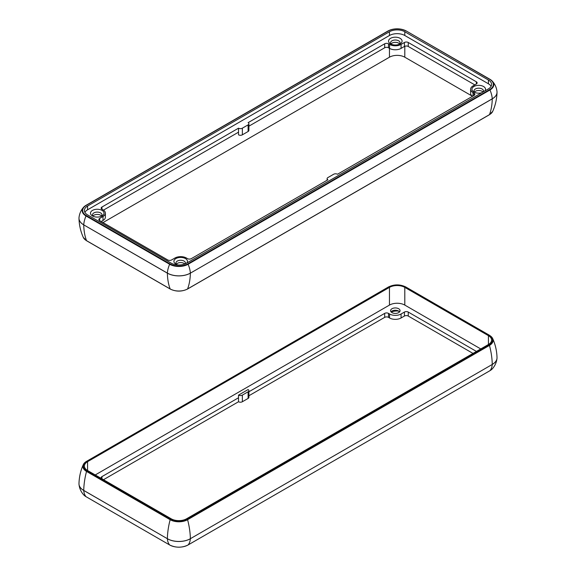 <?xml version="1.0" encoding="UTF-8"?>
<svg xmlns="http://www.w3.org/2000/svg" width="576" height="576" viewBox="0 0 576 576"><rect width="100%" height="100%" fill="white"/><g stroke="black" fill="none" stroke-linecap="round" stroke-linejoin="round"><path stroke-width="0.86" d="M391.378 44.28A4.745 2.736 180 0 1 390.578 42.761A4.745 2.736 180 0 1 393.502 40.226A4.745 2.736 180 0 1 398.671 40.824A4.745 2.736 180 0 1 400.061 42.761A4.745 2.736 180 0 1 399.262 44.28M390.528 43.862A6.775 3.91 0 0 0 400.111 43.862A6.775 3.91 0 0 0 400.111 38.333A6.775 3.91 0 0 0 390.528 38.333A6.775 3.91 0 0 0 390.528 43.862L390.528 43.862M84.902 212.342A10.843 6.257 180 0 1 87.574 209.801L389.462 35.503A10.843 6.257 180 0 1 404.798 35.503L488.426 83.786A10.843 6.257 180 0 1 491.098 86.328M186.804 263.016A6.775 3.91 0 0 0 184.262 258.019A6.775 3.91 0 0 0 175.378 258.905A6.775 3.91 0 0 0 175.889 264.103A6.775 3.91 0 0 0 178.265 264.996M484.862 90.936A6.775 3.91 0 0 0 482.321 85.939A6.775 3.91 0 0 0 473.429 86.825A6.775 3.91 0 0 0 473.947 92.023A6.775 3.91 0 0 0 481.644 92.794M327.895 179.784L191.326 258.631A2.707 1.562 180 0 1 187.495 258.631L186.43 258.019A8.129 4.694 0 0 0 174.931 258.019L171.576 259.956A2.707 1.562 180 0 1 167.746 259.956L99.662 220.651A2.707 1.562 180 0 1 98.863 219.542A2.707 1.562 180 0 1 99.662 218.434L103.01 216.497A8.129 4.694 0 0 0 105.394 213.178A8.129 4.694 0 0 0 103.01 209.858L101.952 209.246A2.707 1.562 180 0 1 101.153 208.138A2.707 1.562 180 0 1 101.952 207.029L238.522 128.182A2.707 1.562 0 0 0 242.352 128.182L248.105 124.862A2.707 1.562 0 0 0 248.897 123.761A2.707 1.562 0 0 0 248.105 122.652L384.674 43.805A2.707 1.562 180 0 1 388.505 43.805L389.57 44.417A8.129 4.694 0 0 0 401.069 44.417L404.424 42.48A2.707 1.562 180 0 1 408.254 42.48L476.338 81.792A2.707 1.562 180 0 1 477.137 82.894A2.707 1.562 180 0 1 476.338 84.002L472.99 85.939A8.129 4.694 0 0 0 470.606 89.258A8.129 4.694 0 0 0 472.99 92.578L474.048 93.19A2.707 1.562 180 0 1 474.847 94.298A2.707 1.562 180 0 1 474.048 95.407L337.478 174.254A2.707 1.562 0 0 0 333.648 174.254L327.895 177.574A2.707 1.562 0 0 0 327.103 178.682A2.707 1.562 0 0 0 327.895 179.784M92.47 215.942A6.775 3.91 0 0 0 102.053 215.942A6.775 3.91 0 0 0 102.053 210.413A6.775 3.91 0 0 0 92.47 210.413A6.775 3.91 0 0 0 92.47 215.942L92.47 215.942M399.614 43.92A4.745 2.736 0 0 0 398.671 43.142A4.745 2.736 0 0 0 391.025 43.92M176.738 264.521A4.745 2.736 180 0 1 175.939 263.002A4.745 2.736 180 0 1 178.862 260.467A4.745 2.736 180 0 1 184.032 261.065A4.745 2.736 180 0 1 185.422 263.002A4.745 2.736 180 0 1 185.206 263.822M184.817 263.981A4.745 2.736 0 0 0 184.032 263.383A4.745 2.736 0 0 0 176.386 264.161M93.319 216.36A4.745 2.736 180 0 1 92.52 214.841A4.745 2.736 180 0 1 95.45 212.306A4.745 2.736 180 0 1 100.62 212.904A4.745 2.736 180 0 1 102.01 214.841A4.745 2.736 180 0 1 101.21 216.36M101.556 216A4.745 2.736 0 0 0 100.62 215.23A4.745 2.736 0 0 0 92.966 216M474.79 92.441A4.745 2.736 180 0 1 473.99 90.922A4.745 2.736 180 0 1 476.921 88.387A4.745 2.736 180 0 1 482.09 88.985A4.745 2.736 180 0 1 483.48 90.922A4.745 2.736 180 0 1 483.149 91.922M482.983 92.023A4.745 2.736 0 0 0 482.09 91.303A4.745 2.736 0 0 0 474.444 92.081M87.574 214.891A10.843 6.257 180 0 1 84.398 210.463A10.843 6.257 180 0 1 87.574 206.035L389.462 31.738A10.843 6.257 180 0 1 404.798 31.738L488.426 80.021A10.843 6.257 180 0 1 491.602 84.449A10.843 6.257 180 0 1 488.426 88.877L186.538 263.167A10.843 6.257 180 0 1 171.202 263.167L87.574 214.891M103.464 210.139L238.522 132.17L238.522 134.827A2.707 1.562 0 0 0 242.352 134.827L248.105 131.501A2.707 1.562 0 0 0 248.897 130.399L248.897 123.761M238.522 132.17L238.522 128.182M248.897 126.173L384.674 47.786A2.707 1.562 180 0 1 388.505 47.786L389.57 48.398A8.129 4.694 0 0 0 401.069 48.398L404.424 46.462A2.707 1.562 180 0 1 408.254 46.462L474.804 84.888M101.196 221.537L103.01 220.486A8.129 4.694 0 0 0 105.394 217.159L105.394 213.178M103.003 222.581L389.462 57.197A10.843 6.257 180 0 1 404.798 57.197L472.514 96.293M470.606 89.258L470.606 93.24A8.129 4.694 0 0 0 472.536 96.278M391.378 311.479A6.775 3.91 180 0 1 399.262 311.479M248.897 390.679A2.707 1.562 180 0 1 248.105 391.788L242.352 395.107A2.707 1.562 180 0 1 238.522 395.107L248.105 389.57A2.707 1.562 180 0 1 248.897 390.679L248.897 397.318A2.707 1.562 180 0 1 248.105 398.426L242.352 401.746A2.707 1.562 180 0 1 238.522 401.746L103.486 479.707M472.997 353.419L408.254 316.044A2.707 1.562 0 0 0 404.424 316.044L401.069 317.981A8.129 4.694 180 0 1 389.57 317.981L388.505 317.369A2.707 1.562 0 0 0 384.674 317.369L248.897 395.755M399.614 311.839A4.745 2.736 0 0 0 398.671 311.062A4.745 2.736 0 0 0 391.968 311.062A4.745 2.736 0 0 0 391.025 311.839M398.671 308.743A4.745 2.736 180 0 1 400.061 310.68A4.745 2.736 180 0 1 395.316 313.416A4.745 2.736 180 0 1 390.578 310.68A4.745 2.736 180 0 1 393.502 308.146A4.745 2.736 180 0 1 398.671 308.743M238.522 401.746L238.522 395.107M476.446 351.432A2.707 1.562 0 0 0 476.338 351.367L408.254 312.062A2.707 1.562 0 0 0 404.424 312.062L401.069 313.999A8.129 4.694 180 0 1 389.57 313.999L388.505 313.38A2.707 1.562 0 0 0 384.674 313.38L248.897 391.774M238.522 397.764L101.952 476.611A2.707 1.562 0 0 0 101.153 477.72A2.707 1.562 0 0 0 101.923 478.807M488.426 335.657L404.798 287.374A10.843 6.257 0 0 0 389.462 287.374L87.574 461.671A10.843 6.257 0 0 0 84.398 466.099A10.843 6.257 0 0 0 87.574 470.527L171.202 518.803A10.843 6.257 0 0 0 186.538 518.803L488.426 344.513A10.843 6.257 0 0 0 491.602 340.085A10.843 6.257 0 0 0 488.426 335.657L488.426 344.513M397.735 311.004A10.843 6.257 0 0 0 391.183 312.019M480.758 348.941L404.798 305.086A10.843 6.257 0 0 0 389.462 305.086L95.242 474.948M87.574 209.801L87.574 206.035M389.462 35.503L389.462 31.738M404.798 31.738L404.798 35.503M488.426 83.786L488.426 80.021M248.105 124.862L248.105 131.501M242.352 134.827L242.352 128.182M384.674 43.805L384.674 47.786M101.952 209.246L101.952 207.029M99.662 220.651L99.662 218.434M103.01 216.497L103.01 220.486M388.505 47.786L388.505 43.805M389.57 48.398L389.57 44.417M404.424 42.48L404.424 46.462M408.254 46.462L408.254 42.48M401.069 48.398L401.069 44.417M476.338 81.792L476.338 84.002M474.048 93.19L474.048 95.407M472.99 96.019L472.99 92.578M78.984 218.009A16.265 9.389 0 0 0 78.977 218.376A16.265 9.389 0 0 0 83.743 224.87L167.371 273.154A16.265 9.389 0 0 0 190.368 273.154L492.257 98.856A16.265 9.389 0 0 0 497.023 92.369C496.814 99.101 495.367 105.451 492.689 111.406A12.326 7.121 180 0 1 489.478 114.638L489.247 114.775M489.874 79.265L406.303 31.003L489.931 79.286L492.25 81.086A13.039 7.531 0 0 0 489.982 79.322L489.658 79.308A12.586 7.265 180 0 1 489.658 89.59L489.982 89.971A13.039 7.531 0 0 0 492.25 81.086C494.964 84.074 496.548 87.581 496.994 91.62A16.265 9.389 180 0 1 492.257 98.813L492.257 98.856A67.766 39.125 60 0 1 489.478 114.638L187.351 289.073M489.658 89.59L187.769 263.88L188.093 264.262L489.982 89.971A19.483 11.246 60 0 1 492.257 98.813L190.368 273.154A67.766 39.125 60 0 1 187.589 288.936A12.326 7.121 180 0 1 170.15 288.936L170.388 289.073M187.769 263.88A12.586 7.265 180 0 1 169.97 263.88L169.646 264.262A13.039 7.531 0 0 0 188.093 264.262A19.483 11.246 60 0 1 190.368 273.103A16.265 9.389 180 0 1 167.371 273.103L167.371 273.154A67.766 39.125 120 0 0 170.15 288.936L86.753 240.79M169.97 263.88L86.342 215.604L86.018 215.978L169.646 264.262A19.483 11.246 120 0 0 167.371 273.103L83.743 224.87A67.766 39.125 120 0 0 86.522 240.653A12.326 7.121 180 0 1 83.311 237.42L86.616 240.768L170.244 289.051C175.997 291.787 181.742 291.787 187.495 289.051L489.384 114.754L492.689 111.406M496.994 91.62L497.023 92.369A16.265 9.389 0 0 0 497.016 91.994M86.126 205.272L387.958 31.003C394.07 28.087 400.19 28.087 406.303 31.003L489.658 79.308M86.342 215.604A12.586 7.265 180 0 1 86.342 205.322L83.75 207.094A13.039 7.531 0 0 1 86.018 205.337L388.231 31.025A12.586 7.265 180 0 1 406.03 31.025M406.246 30.982A13.039 7.531 0 0 0 388.015 30.982M86.342 205.322L388.231 31.025M79.006 217.634C79.452 213.595 81.036 210.082 83.75 207.094A13.039 7.531 0 0 0 86.018 215.978A19.483 11.246 120 0 0 83.743 224.827A16.265 9.389 180 0 1 79.006 217.634L78.977 218.376C79.186 225.115 80.633 231.466 83.311 237.42M389.462 57.197L389.462 48.341M404.798 46.282L404.798 57.197M248.105 391.788L248.105 398.426M242.352 401.746L242.352 395.107M384.674 313.38L384.674 317.369M101.952 478.822L101.952 476.611M404.424 312.062L404.424 316.044M408.254 316.044L408.254 312.062M401.069 313.999L401.069 317.981M388.505 317.369L388.505 313.38M389.57 313.999L389.57 317.981M86.753 461.225L388.771 286.978A11.815 6.826 180 0 1 405.49 286.978L489.247 335.21M405.49 286.978L489.478 335.347A12.326 7.121 0 0 1 492.689 338.58L489.384 335.232L405.756 286.949C400.003 284.213 394.258 284.213 388.505 286.949L86.882 461.275L388.771 286.978M187.985 545.018L489.931 370.706L492.25 368.906A13.039 7.531 180 0 1 489.982 370.663A19.483 11.246 -120 0 0 492.257 364.457L190.368 538.704A16.265 9.389 180 0 1 167.371 538.704L83.743 490.421A16.265 9.389 180 0 1 78.977 483.631C79.186 476.899 80.633 470.549 83.311 464.594A12.326 7.121 0 0 1 86.522 461.362L83.311 464.594A12.326 7.121 0 0 0 86.522 471.427L86.882 470.923A11.815 6.826 180 0 1 86.882 461.275M489.118 335.261A11.815 6.826 180 0 1 489.118 344.909L489.478 345.413A12.326 7.121 0 0 0 492.689 338.58C495.367 344.534 496.814 350.885 497.023 357.624A16.265 9.389 180 0 1 492.257 364.406A67.766 39.125 -120 0 0 489.478 345.413L187.589 519.703L187.229 519.206A11.815 6.826 180 0 1 170.51 519.206L86.882 470.923M489.118 344.909L187.229 519.206M78.984 484.006A16.265 9.389 0 0 0 79.006 484.38A16.265 9.389 0 0 0 83.743 490.464L83.743 490.421A67.766 39.125 -60 0 1 86.522 471.427L170.15 519.703L170.51 519.206M86.126 496.735L86.018 496.678A19.483 11.246 -60 0 1 83.743 490.464L167.371 538.704A67.766 39.125 -60 0 1 170.15 519.703A12.326 7.121 0 0 0 187.589 519.703A67.766 39.125 -120 0 1 190.368 538.704L492.257 364.457A16.265 9.389 0 0 0 496.994 358.366A16.265 9.389 0 0 0 497.016 357.991M169.754 545.018L169.697 544.997C175.81 547.913 181.93 547.913 188.042 544.997L489.874 370.728M86.018 496.678A13.039 7.531 180 0 1 83.75 494.914L86.069 496.714L169.697 544.997L86.018 496.678M188.093 544.961A13.039 7.531 180 0 1 169.646 544.961A19.483 11.246 -60 0 1 167.371 538.747A16.265 9.389 0 0 0 190.368 538.747A19.483 11.246 -120 0 1 188.093 544.961M87.574 461.671L87.574 470.527M389.462 287.374L389.462 305.086M404.798 287.374L404.798 305.086M327.103 178.682L327.103 180.245M497.023 357.624L496.994 358.366C496.548 362.405 494.964 365.918 492.25 368.906M83.75 494.914C81.036 491.926 79.452 488.419 79.006 484.38L78.977 483.631"/></g></svg>
